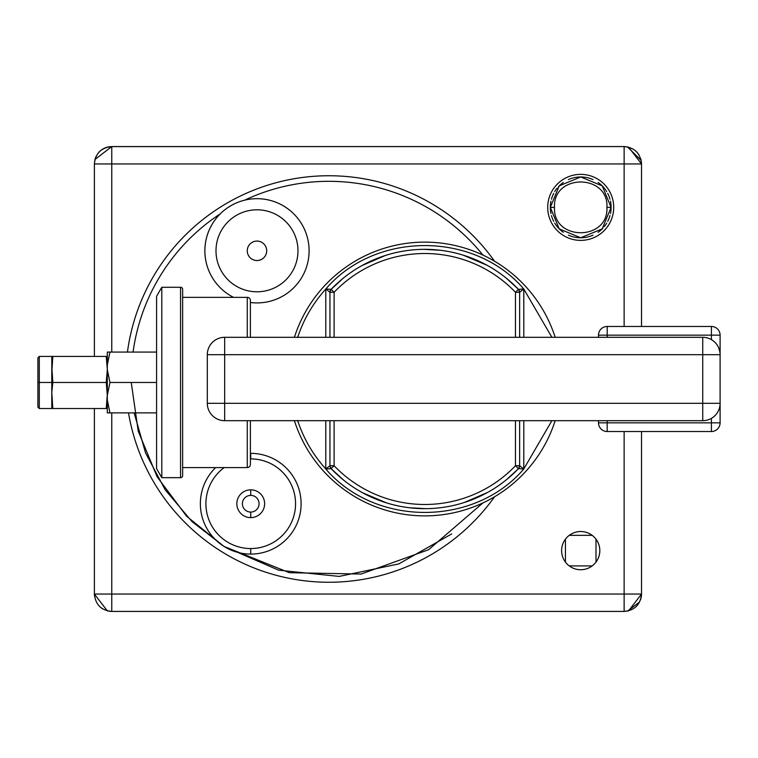 <?xml version="1.0" encoding="UTF-8"?>
<svg xmlns="http://www.w3.org/2000/svg" width="758" height="758" viewBox="0 0 758 758"><rect width="100%" height="100%" fill="white"/><g stroke="black" fill="none" stroke-linecap="round" stroke-linejoin="round"><path stroke-width="1.14" d="M624.137 326.471L624.137 163.946L641.514 163.946L641.476 162.771L641.514 163.946L624.137 163.946L624.137 326.471L624.137 163.946L111.758 163.946L111.758 352.072L111.758 146.578L624.137 146.578L624.137 163.946L94.39 163.946L111.758 163.946L111.758 352.072M111.758 412.873L111.758 594.054L94.39 594.054L111.758 594.054L111.758 412.873L111.758 594.054L624.137 594.054L624.137 431.529L624.137 611.422L111.758 611.422L111.758 594.054L641.514 594.054L641.476 595.201L641.514 594.054L624.137 594.054L624.137 431.529M613.715 207.37A33.001 33.001 0 0 1 580.713 240.381A33.001 33.001 0 0 1 547.712 207.37A33.001 33.001 0 0 1 580.713 174.368A33.001 33.001 0 0 1 613.715 207.37A33.001 33.001 0 0 0 580.713 174.368A33.001 33.001 0 0 0 547.712 207.37A33.001 33.001 0 0 0 580.713 240.381A33.001 33.001 0 0 0 613.715 207.37M599.824 550.63A19.111 19.111 0 0 1 595.996 562.095L595.996 539.165A19.111 19.111 0 0 0 592.178 535.337L569.249 535.337A19.111 19.111 0 0 0 565.43 539.165L565.43 562.095A19.111 19.111 0 0 0 569.249 565.913L592.178 565.913A19.111 19.111 0 0 0 599.824 550.63A19.111 19.111 0 0 1 595.996 562.095A19.111 19.111 0 0 0 569.249 535.337A19.111 19.111 0 0 0 561.602 550.63A19.111 19.111 0 0 1 580.713 531.519A19.111 19.111 0 0 1 599.824 550.63A19.111 19.111 0 0 0 595.996 539.165L595.996 562.095L595.996 539.165A19.111 19.111 0 0 0 592.178 535.337L569.249 535.337L592.178 535.337A19.111 19.111 0 0 0 565.43 539.165A19.111 19.111 0 0 1 599.824 550.63A19.111 19.111 0 0 0 595.996 539.165A19.111 19.111 0 0 1 592.178 565.913L569.249 565.913A19.111 19.111 0 0 0 595.996 562.095M641.514 431.529L641.514 594.054C640.453 604.628 634.664 610.417 624.137 611.422L624.137 610.834L624.137 611.422C634.664 610.417 640.453 604.628 641.514 594.054L641.514 431.529L641.514 594.054L628.6 610.844L624.137 611.422L111.758 611.422C101.24 610.417 95.451 604.628 94.39 594.054L94.39 408.534L94.39 594.054C95.451 604.628 101.24 610.417 111.758 611.422L107.304 610.844L94.39 594.054L94.39 408.534M94.39 356.421L94.39 163.946L94.39 356.421L94.39 163.946L94.977 159.483L111.758 146.578C101.193 147.63 95.404 153.419 94.39 163.946L94.39 163.908M110.422 146.626L624.137 146.578L628.6 147.156L641.514 163.946L641.514 326.471M638.198 153.741L638.966 154.888M625.359 146.616L624.137 146.578C634.645 147.564 640.444 153.353 641.514 163.946L624.137 163.946L624.137 146.578L111.758 146.578L111.758 163.946L94.39 163.946C95.404 153.419 101.193 147.63 111.758 146.578L111.758 163.946L624.137 163.946L624.137 146.578C634.664 147.583 640.453 153.372 641.514 163.946L641.296 161.236M101.563 149.885L102.69 149.127M107.323 147.147L106.433 147.412M628.41 610.891L624.137 611.422L624.137 594.054L111.758 594.054L111.758 611.422L624.137 611.422L624.137 594.054L641.514 594.054L641.306 596.726M94.39 594.054C95.461 604.647 101.259 610.436 111.758 611.422L111.758 594.054L94.39 594.054L94.447 595.4M101.563 608.115L102.718 608.892M109.067 611.213L110.422 611.374M94.93 159.663L94.39 163.946C95.375 153.438 101.174 147.649 111.758 146.578L108.963 146.796M105.959 147.573L104.433 148.198M482.912 502.933L428.564 549.721L361.102 574.043L289.385 572.697L223.97 546.404L186.591 516.207L157.058 476.706L138.231 431.179L131.248 382.477L138.231 431.179L157.058 476.706L186.591 516.207L223.97 546.404L278.631 570.187L339.196 576.412L398.746 563.933L451.683 533.935L398.746 563.933L339.196 576.412L278.631 570.187L223.97 546.404L191.992 521.599L165.14 489.734L145.574 452.962L134.138 412.873M482.912 255.067A197.686 197.686 0 0 0 244.654 200.169A197.686 197.686 0 0 1 482.912 255.067A197.686 197.686 0 0 0 244.654 200.169M220.199 213.879A197.686 197.686 0 0 0 133.057 352.072A197.686 197.686 0 0 1 220.199 213.879A197.686 197.686 0 0 0 133.057 352.072M494.538 261.216A203.239 203.239 0 0 0 127.448 352.072A203.239 203.239 0 0 1 494.538 261.216A203.239 203.239 0 0 0 127.448 352.072M128.5 412.873A203.239 203.239 0 0 0 494.538 496.784A203.239 203.239 0 0 1 128.5 412.873A203.239 203.239 0 0 0 494.538 496.784M334.117 420.69L334.117 465.744L329.948 465.744L329.948 420.69L329.948 465.744L334.117 465.744L331.104 468.634L334.117 465.744L334.117 420.69L334.117 465.744A125.487 125.487 0 0 0 515.468 465.744L515.468 420.69L515.468 465.744L518.481 468.634A129.656 129.656 0 0 1 331.104 468.634A129.656 129.656 0 0 0 518.481 468.634L515.468 465.744L519.637 465.744L519.637 420.69L519.637 465.744L515.468 465.744L515.468 420.69M515.468 337.31L515.468 292.256L519.637 292.256L519.637 337.31L519.637 292.256L515.468 292.256L518.481 289.366L515.468 292.256L515.468 337.31L515.468 292.256A125.487 125.487 0 0 0 334.117 292.256L334.117 337.31L334.117 292.256L331.104 289.366A129.656 129.656 0 0 1 518.481 289.366A129.656 129.656 0 0 0 331.104 289.366L334.117 292.256L329.948 292.256L334.117 292.256L334.117 337.31M555.169 337.31A136.885 136.885 0 0 0 294.407 337.31A136.885 136.885 0 0 1 555.169 337.31A136.885 136.885 0 0 0 294.407 337.31M294.407 420.69A136.885 136.885 0 0 0 555.169 420.69A136.885 136.885 0 0 1 294.407 420.69A136.885 136.885 0 0 0 555.169 420.69M224.216 467.591A44.817 44.817 0 0 0 250.727 548.546L250.727 554.098A50.379 50.379 0 0 1 215.632 467.591A50.379 50.379 0 0 0 250.727 554.098L250.727 548.546A44.817 44.817 0 0 1 224.216 467.591A44.817 44.817 0 0 0 250.727 548.546A44.817 44.817 0 0 0 295.554 503.729A44.817 44.817 0 0 0 250.727 458.903A44.817 44.817 0 0 0 250.386 458.912A44.817 44.817 0 0 1 250.727 458.903L250.727 453.35A50.379 50.379 0 0 0 250.386 453.35A50.379 50.379 0 0 1 250.727 453.35L250.727 458.903L250.727 453.35A50.379 50.379 0 0 1 301.106 503.729A50.379 50.379 0 0 1 250.727 554.098A50.379 50.379 0 0 0 301.106 503.729A50.379 50.379 0 0 0 250.727 453.35M325.779 420.69L325.788 469.003L329.948 465.744L325.779 469.031L325.779 420.69L325.788 469.003C375.437 526.895 474.138 526.895 523.778 469.003L523.806 420.69L523.787 469.003L518.481 468.634A4.169 4.169 0 0 0 519.637 465.744A4.169 4.169 0 0 1 518.481 468.634L523.759 469.031L523.806 420.69M551.881 420.69L523.806 468.927M712.169 340.096L711.411 339.641L711.411 335.159L720.1 335.159L720.1 403.322A17.368 17.368 0 0 1 702.732 420.69L224.671 420.69A17.368 17.368 0 0 1 207.304 403.322L207.304 354.678A17.368 17.368 0 0 1 224.671 337.31A17.368 17.368 0 0 0 207.304 354.678L207.304 403.322L224.671 403.322L224.671 420.69A17.368 17.368 0 0 1 207.304 403.322L207.304 354.678L224.671 354.678L224.671 337.31L702.732 337.31L702.732 354.678L224.671 354.678L224.671 403.322L207.304 403.322A17.368 17.368 0 0 0 224.671 420.69L702.732 420.69L224.671 420.69L224.671 403.322L702.732 403.322L702.732 354.678L224.671 354.678L224.671 403.322L702.732 403.322L702.732 420.69A17.368 17.368 0 0 0 720.1 403.322L720.1 422.841L607.186 422.841L607.186 420.69L607.186 422.841L598.498 422.841A8.689 8.689 0 0 0 607.186 431.529L711.411 431.529L607.186 431.529A8.689 8.689 0 0 1 598.498 422.841L598.498 420.69L598.498 422.841L607.186 422.841L607.186 431.529L607.186 422.841L711.411 422.841L711.411 431.529A8.689 8.689 0 0 0 720.1 422.841A8.689 8.689 0 0 1 711.411 431.529L711.411 418.359L711.411 422.841L720.1 422.841L720.1 403.322L702.732 403.322L702.732 354.678L720.1 354.678L720.1 403.322A17.368 17.368 0 0 1 702.732 420.69L702.732 403.322L720.1 403.322L720.1 422.841L711.411 422.841L711.411 418.359M598.498 337.31L598.498 335.159A8.689 8.689 0 0 1 607.186 326.471L711.411 326.471L711.411 335.159L607.186 335.159L607.186 337.31L607.186 326.471L711.411 326.471A8.689 8.689 0 0 1 720.1 335.159L720.1 354.678A17.368 17.368 0 0 0 702.732 337.31A17.368 17.368 0 0 1 720.1 354.678L702.732 354.678L702.732 337.31A17.368 17.368 0 0 1 720.1 354.678L720.1 403.322L224.671 403.322L224.671 420.69M224.671 337.31L702.732 337.31L224.671 337.31L224.671 354.678L207.304 354.678A17.368 17.368 0 0 1 224.671 337.31L224.671 403.322L207.304 403.322M542.88 420.69L544.5 420.69M291.063 337.31L289.442 337.31M598.498 335.159L607.186 335.159L598.498 335.159A8.689 8.689 0 0 1 607.186 326.471A8.689 8.689 0 0 0 598.498 335.159L607.186 335.159L607.186 337.31M207.304 354.678L720.1 354.678L720.1 335.159L711.411 335.159L711.411 339.641L711.411 335.159L607.186 335.159L711.411 335.159L711.411 326.471A8.689 8.689 0 0 1 720.1 335.159A8.689 8.689 0 0 0 711.411 326.471L607.186 326.471L607.186 335.159L607.186 326.471M394.387 252.954L396.879 252.386M452.706 252.386L455.188 252.954M455.188 505.046L452.706 505.614M396.879 505.614L394.387 505.046M297.61 420.434C303.579 438.579 312.969 454.743 325.779 468.927C312.969 454.743 303.579 438.579 297.61 420.434C303.579 438.579 312.969 454.743 325.779 468.927M523.806 337.31L523.787 288.997L518.481 289.366A4.169 4.169 0 0 1 519.637 292.256L523.806 288.969L519.637 292.256A4.169 4.169 0 0 0 518.481 289.366L523.759 288.969L523.806 337.31L523.787 288.997C474.138 231.105 375.437 231.105 325.798 288.997L329.948 292.256A4.169 4.169 0 0 1 331.104 289.366A4.169 4.169 0 0 0 329.948 292.256L329.948 337.31L329.948 292.256L325.779 288.969L325.779 337.31M325.779 289.073C312.969 303.257 303.579 319.421 297.61 337.566C303.579 319.421 312.969 303.257 325.779 289.073C312.969 303.257 303.579 319.421 297.61 337.566M551.881 337.31L523.806 289.073M325.798 469.003C375.437 526.895 474.138 526.895 523.778 469.003C474.138 526.895 375.437 526.895 325.798 469.003L329.948 465.744L329.948 420.69L329.948 465.744A4.169 4.169 0 0 0 331.104 468.634L325.826 469.031L331.104 468.634A4.169 4.169 0 0 1 329.948 465.744L334.117 465.744A125.487 125.487 0 0 0 515.468 465.744A125.487 125.487 0 0 1 334.117 465.744L331.104 468.634A129.656 129.656 0 0 0 518.481 468.634L515.468 465.744L519.637 465.744L523.806 469.031L519.637 465.744L519.637 420.69L519.637 465.744L519.637 420.69L519.637 465.744L518.832 468.207M523.806 288.969L519.637 292.256L519.637 337.31L519.637 292.256L515.468 292.256A125.487 125.487 0 0 0 334.117 292.256A125.487 125.487 0 0 1 515.468 292.256L518.481 289.366A129.656 129.656 0 0 0 331.104 289.366L325.826 288.969L331.104 289.366L334.117 292.256L329.948 292.256L329.948 337.31L329.948 292.256L330.744 289.793M518.718 289.641L519.637 292.256L519.637 337.31L519.637 292.256A4.169 4.169 0 0 0 518.481 289.366L523.759 288.969C474.138 231.105 375.437 231.105 325.798 288.997L329.948 292.256L329.948 337.31L329.948 292.256A4.169 4.169 0 0 1 331.104 289.366L343.004 278.385M250.386 458.912A44.817 44.817 0 0 1 295.544 503.549A44.817 44.817 0 0 1 250.727 548.546A44.817 44.817 0 0 0 295.554 503.729A44.817 44.817 0 0 0 250.727 458.903M250.727 512.067A8.338 8.338 0 0 0 259.065 503.729A8.338 8.338 0 0 0 250.727 495.391A8.338 8.338 0 0 0 242.389 503.729A8.338 8.338 0 0 0 250.727 512.067L250.727 517.619A13.9 13.9 0 0 0 264.627 503.729A13.9 13.9 0 0 0 250.727 489.829A13.9 13.9 0 0 0 236.837 503.729A13.9 13.9 0 0 0 250.727 517.619A13.9 13.9 0 0 1 236.837 503.729A13.9 13.9 0 0 1 250.727 489.829L250.727 495.391A8.338 8.338 0 0 0 242.389 503.729A8.338 8.338 0 0 0 250.727 512.067A8.338 8.338 0 0 0 259.065 503.729A8.338 8.338 0 0 0 250.727 495.391L250.727 489.829A13.9 13.9 0 0 1 264.627 503.729A13.9 13.9 0 0 1 250.727 517.619L250.727 512.067A8.338 8.338 0 0 0 257.957 499.56A8.338 8.338 0 0 0 243.507 499.56A8.338 8.338 0 0 0 250.727 512.067L250.727 517.619A13.9 13.9 0 0 0 262.77 496.774A13.9 13.9 0 0 0 238.694 496.774A13.9 13.9 0 0 0 250.727 517.619M247.26 250.803A9.731 9.731 0 0 0 256.981 260.525A9.731 9.731 0 0 0 266.712 250.803A9.731 9.731 0 0 0 256.981 241.072A9.731 9.731 0 0 0 247.26 250.803A9.731 9.731 0 0 0 256.981 260.525A9.731 9.731 0 0 0 266.712 250.803A9.731 9.731 0 0 0 256.981 241.072A9.731 9.731 0 0 0 247.26 250.803M215.992 250.803A40.998 40.998 0 0 0 256.981 291.792A40.998 40.998 0 0 0 297.979 250.803A40.998 40.998 0 0 0 256.981 209.805A40.998 40.998 0 0 0 215.992 250.803A40.998 40.998 0 0 0 256.981 291.792A40.998 40.998 0 0 0 297.979 250.803A40.998 40.998 0 0 0 256.981 209.805A40.998 40.998 0 0 0 215.992 250.803M204.868 250.803A52.112 52.112 0 0 0 233.568 297.354A52.112 52.112 0 0 1 256.981 198.691A52.112 52.112 0 0 1 309.103 250.803A52.112 52.112 0 0 0 256.981 198.691A52.112 52.112 0 0 0 204.868 250.803M250.386 302.499A52.112 52.112 0 0 0 309.103 250.803A52.112 52.112 0 0 1 250.386 302.499A52.112 52.112 0 0 0 309.103 250.803A52.112 52.112 0 0 0 207.37 234.866A52.112 52.112 0 0 0 233.568 297.354M610.863 211.255A30.396 30.396 0 0 0 610.474 201.183A30.396 30.396 0 0 1 610.474 213.557A30.396 30.396 0 0 0 610.834 211.51M608.589 219.498A30.396 30.396 0 0 0 609.982 215.575A30.396 30.396 0 0 1 607.698 221.374A30.396 30.396 0 0 0 607.783 221.203M605.538 224.918A30.396 30.396 0 0 0 606.684 223.184A30.396 30.396 0 0 1 604.287 226.576A30.396 30.396 0 0 0 605.348 225.183M602.913 228.139A30.396 30.396 0 0 1 598.09 232.318A30.396 30.396 0 0 0 602.913 228.139A30.396 30.396 0 0 1 598.09 232.318M593.002 235.179A30.396 30.396 0 0 1 568.405 235.169A30.396 30.396 0 0 0 593.002 235.179A30.396 30.396 0 0 1 568.405 235.169M563.317 232.308A30.396 30.396 0 0 1 557.13 226.557A30.396 30.396 0 0 0 563.317 232.308A30.396 30.396 0 0 1 557.13 226.557M556.912 226.282A30.396 30.396 0 0 1 554.742 223.174A30.396 30.396 0 0 0 556.912 226.282A30.396 30.396 0 0 1 554.742 223.174M553.728 221.364A30.396 30.396 0 0 1 552.307 218.2A30.396 30.396 0 0 0 553.728 221.364A30.396 30.396 0 0 1 552.307 218.2M552.07 217.555A30.396 30.396 0 0 1 551.445 215.575A30.396 30.396 0 0 0 552.07 217.555A30.396 30.396 0 0 1 551.445 215.575M550.384 209.445A30.396 30.396 0 0 0 550.952 213.557A30.396 30.396 0 0 1 550.952 201.192A30.396 30.396 0 0 0 550.317 207.37L559.215 228.869L580.704 237.775L602.193 228.878L611.109 207.37A30.396 30.396 0 0 1 610.474 213.557M551.445 199.174A30.396 30.396 0 0 1 553.728 193.375A30.396 30.396 0 0 0 551.445 199.174A30.396 30.396 0 0 1 553.728 193.375M554.752 191.566A30.396 30.396 0 0 1 557.149 188.173A30.396 30.396 0 0 0 554.752 191.566A30.396 30.396 0 0 1 557.149 188.173M558.513 186.61A30.396 30.396 0 0 1 563.336 182.432A30.396 30.396 0 0 0 558.513 186.61A30.396 30.396 0 0 1 563.336 182.432M568.424 179.57A30.396 30.396 0 0 1 593.021 179.58A30.396 30.396 0 0 0 568.424 179.57A30.396 30.396 0 0 1 593.021 179.58M598.109 182.441A30.396 30.396 0 0 1 604.297 188.183A30.396 30.396 0 0 0 598.109 182.441A30.396 30.396 0 0 1 604.297 188.183M604.514 188.467A30.396 30.396 0 0 1 606.684 191.575A30.396 30.396 0 0 0 604.514 188.467A30.396 30.396 0 0 1 606.684 191.575M607.698 193.385A30.396 30.396 0 0 1 609.119 196.54A30.396 30.396 0 0 0 607.698 193.385A30.396 30.396 0 0 1 609.119 196.54M609.356 197.194A30.396 30.396 0 0 1 609.991 199.174A30.396 30.396 0 0 0 609.356 197.194A30.396 30.396 0 0 1 609.991 199.174M610.474 201.183A30.396 30.396 0 0 1 611.109 207.37L606.94 207.37C608.617 173.554 552.838 173.544 554.486 207.37C552.809 241.186 608.589 241.196 606.94 207.37C608.617 173.554 552.838 173.544 554.486 207.37L550.317 207.37A30.396 30.396 0 0 1 550.952 201.192M609.982 215.575A30.396 30.396 0 0 1 607.698 221.374M606.684 223.184A30.396 30.396 0 0 1 604.287 226.576M550.952 213.557A30.396 30.396 0 0 1 550.317 207.37L559.233 185.862L580.723 176.974L602.212 185.881L611.109 207.37L602.212 185.881L580.723 176.974L559.233 185.862L550.317 207.37L554.486 207.37C552.809 241.186 608.589 241.196 606.94 207.37L611.109 207.37L602.193 228.878L580.704 237.775L559.215 228.869L550.317 207.37L559.215 228.869L580.704 237.775L602.193 228.878L611.109 207.37L602.212 185.881L580.723 176.974L559.233 185.862L550.317 207.37L554.486 207.37C552.809 241.186 608.589 241.196 606.94 207.37C608.617 173.554 552.838 173.544 554.486 207.37M561.602 550.63A19.111 19.111 0 0 1 565.43 539.165A19.111 19.111 0 0 0 569.249 565.913L592.178 565.913A19.111 19.111 0 0 1 569.249 565.913A19.111 19.111 0 0 0 592.178 565.913A19.111 19.111 0 0 1 561.602 550.63A19.111 19.111 0 0 0 565.43 562.095L565.43 539.165L565.43 562.095A19.111 19.111 0 0 1 561.602 550.63A19.111 19.111 0 0 0 565.43 562.095M156.584 412.873L107.314 412.873L107.314 400.016L109.957 412.873L156.584 412.873L107.314 412.873L107.314 395.325L107.314 400.016L109.957 412.873L107.314 400.016L107.314 369.62L109.957 382.477L107.314 395.325L107.314 364.93L107.314 369.62L109.957 382.477L156.584 382.477L109.957 382.477L107.314 395.325L109.957 382.477L107.314 369.62L107.314 352.072L109.957 352.072L107.314 364.93L107.314 352.072L156.584 352.072L109.957 352.072L107.314 364.93L109.957 352.072L107.314 352.072L107.314 364.93M250.386 464.464L250.386 420.69L250.386 464.464A3.127 3.127 0 0 1 247.26 467.591L182.64 467.591L247.26 467.591A3.127 3.127 0 0 0 250.386 464.464A3.127 3.127 0 0 1 247.26 467.591L247.26 420.69L247.26 467.591L247.26 420.69L247.26 467.591L182.64 467.591L182.64 475.588L182.64 289.366A2.085 2.085 0 0 0 180.556 287.282L180.556 477.673L161.795 477.673L161.795 287.282L180.556 287.282L161.795 287.282L156.584 296.302L161.795 287.282L161.795 477.673L180.556 477.673A2.085 2.085 0 0 0 182.64 475.588A2.085 2.085 0 0 1 180.556 477.673L180.556 287.282A2.085 2.085 0 0 1 182.64 289.366L182.64 475.588A2.085 2.085 0 0 1 180.556 477.673L161.795 477.673L156.584 468.643L156.584 306.043M250.386 337.31L250.386 300.481A3.127 3.127 0 0 0 247.26 297.354L182.64 297.354L247.26 297.354L247.26 337.31L247.26 297.354A3.127 3.127 0 0 1 250.386 300.481L250.386 337.31M156.584 468.643L161.795 477.673L156.584 468.643L156.584 296.302L161.795 287.282L161.795 306.043M107.257 392.606L107.276 393.212M107.314 408.534L52.804 408.534L107.314 408.534L106.234 408.534L107.314 395.505L106.234 382.477L52.804 382.477L51.8 392.312L52.804 408.534L51.8 408.534L51.8 372.633L52.804 382.477L106.234 382.477L107.314 369.449L106.234 356.421L52.804 356.421L51.8 372.633L51.8 356.421L107.314 356.421M107.314 395.837L107.314 396.434M107.257 366.55L107.276 367.156M107.314 368.596L106.234 356.421L107.314 369.449L106.234 382.477L107.314 369.449M107.314 369.781L107.314 370.378M107.314 395.505L106.234 382.477L107.314 395.505L106.234 408.534L107.314 394.653M37.9 372.993L37.9 382.477L39.293 382.477L39.293 356.421L39.293 382.477L51.8 382.477L39.293 382.477L39.293 408.534L39.293 382.477L37.9 382.477L37.9 357.804L39.293 356.421L52.804 356.421L51.8 366.256L51.8 356.421L106.234 356.421M106.234 408.534L51.8 408.534L51.8 398.699L52.804 408.534L39.293 408.534L37.9 407.141L37.9 382.477L51.8 382.477M52.804 408.534L51.8 398.699L51.8 372.633L52.804 382.477L51.8 392.312L52.804 382.477L106.234 382.477M547.712 207.37A33.001 33.001 0 0 0 597.219 235.956A33.001 33.001 0 0 0 597.219 178.793A33.001 33.001 0 0 0 547.712 207.37M592.178 535.337A19.111 19.111 0 0 0 569.249 535.337A19.111 19.111 0 0 1 592.178 535.337M639.591 601.994L627.548 611.09M628.458 147.118L624.137 146.578M640.69 158.668L640.927 159.464M94.977 159.455L95.138 158.915M97.697 153.751L98.426 152.813M104.026 148.388L104.917 147.981M105.163 147.876L106.243 147.469M107.447 147.118L106.859 147.279M215.632 467.591A50.379 50.379 0 0 0 250.727 554.098A50.379 50.379 0 0 0 301.106 503.549A50.379 50.379 0 0 0 250.386 453.35M548.944 420.69L548.081 420.69M547.058 420.69L545.874 420.69M285.008 337.31L285.87 337.31M286.884 337.31L288.068 337.31M702.732 337.31L702.732 420.69M607.186 431.529L711.411 431.529L711.411 422.841L598.498 422.841A8.689 8.689 0 0 0 607.186 431.529L607.186 420.69M598.498 420.69L598.498 422.841M536.806 420.69L539.128 420.69M297.136 337.31L294.815 337.31M719.854 351.75L718.631 347.704M718.053 346.501L717.532 345.591M717.409 345.402L716.717 344.388M715.997 343.459L715.239 342.635M714.481 341.886L713.704 341.223M713.657 341.176L712.937 340.626M712.937 417.374L713.629 416.843M713.704 416.777L714.481 416.114M715.239 415.365L715.988 414.541M716.717 413.612L717.381 412.655M717.409 412.598L718.053 411.499M718.631 410.296L719.143 409.017M719.55 407.662L719.854 406.25M397.761 252.187L398.784 251.978M399.921 251.751L401.19 251.504M402.564 251.258L404.042 251.012M409.055 250.301L410.864 250.093M416.654 249.6L418.662 249.486M422.737 249.354L426.839 249.354M430.923 249.486L432.922 249.6M438.711 250.093L440.531 250.301M445.533 251.012L447.012 251.258M448.395 251.504L449.655 251.751M450.802 251.978L451.815 252.187M451.815 505.813L450.802 506.022M449.655 506.249L448.395 506.496M447.012 506.742L445.533 506.988M440.531 507.699L438.711 507.907M432.922 508.4L430.923 508.514M426.839 508.646L422.737 508.646M418.662 508.514L416.654 508.4M410.864 507.907L409.055 507.699M404.042 506.988L402.564 506.742M401.19 506.496L399.921 506.249M398.784 506.022L397.761 505.813M523.778 288.997C474.138 231.105 375.437 231.105 325.798 288.997M325.826 469.031L331.104 468.634A4.169 4.169 0 0 1 329.948 465.744L330.867 468.359M523.759 469.031L518.481 468.634A4.169 4.169 0 0 0 519.637 465.744L523.806 469.031M325.826 288.969L331.104 289.366M266.712 250.803A9.731 9.731 0 0 0 252.12 242.38A9.731 9.731 0 0 0 252.12 259.227A9.731 9.731 0 0 0 266.712 250.803M297.979 250.803A40.998 40.998 0 0 0 236.487 215.3A40.998 40.998 0 0 0 236.487 286.306A40.998 40.998 0 0 0 297.979 250.803M611.109 207.37L606.94 207.37M107.314 400.016L107.314 412.873L109.957 412.873M156.584 382.477L109.957 382.477M156.584 352.072L109.957 352.072M250.386 300.481A3.127 3.127 0 0 0 247.26 297.354L182.64 297.354L182.64 475.588M247.26 337.31C247.26 284.942 247.26 284.942 247.26 337.31M182.64 289.366A2.085 2.085 0 0 0 180.556 287.282L161.795 287.282L161.795 458.903M156.584 458.903L156.584 296.302M180.556 477.673L180.556 287.282L180.556 477.673M52.804 356.421L51.8 366.256L52.804 382.477M720.1 335.159L711.411 335.159L711.411 326.471M720.1 422.841A8.689 8.689 0 0 1 711.411 431.529M250.727 548.546L250.727 554.098M250.727 495.391L250.727 489.829M107.314 395.325L107.314 369.62M51.8 408.534L51.8 398.699M51.8 366.256L51.8 356.421M51.8 392.312L51.8 372.633M624.137 611.422C634.645 610.436 640.444 604.647 641.514 594.054L641.495 594.907M640.482 599.938L641.202 597.332M641.325 596.584L641.495 594.916M641.514 163.946L641.495 163.093M641.486 163.065L641.325 161.416M641.145 160.383L627.482 146.9M111.748 611.422L107.788 610.967M110.668 611.393L109.484 611.28M110.232 146.645L109.133 146.777M108.896 146.815L107.901 147.005M103.713 148.549L102.823 149.051M102.567 149.203L101.619 149.847M101.345 150.046L100.558 150.671M100.302 150.889L99.592 151.543M99.241 151.903L98.673 152.519M96.219 156.176L95.745 157.209M95.612 157.541L95.271 158.479M550.981 420.69L550.365 420.69M548.375 420.69L549.436 420.69M282.971 337.31L283.587 337.31M285.567 337.31L284.506 337.31M518.481 468.634L506.571 479.615M487.631 492.416L464.313 502.488M425.854 508.656L409.5 507.756M386.514 502.886L362.665 492.804M343.279 479.833L331.104 468.634M361.954 265.584L385.263 255.512M423.731 249.344L440.076 250.244M463.062 255.114L486.92 265.196M506.306 278.167L518.481 289.366"/></g></svg>

